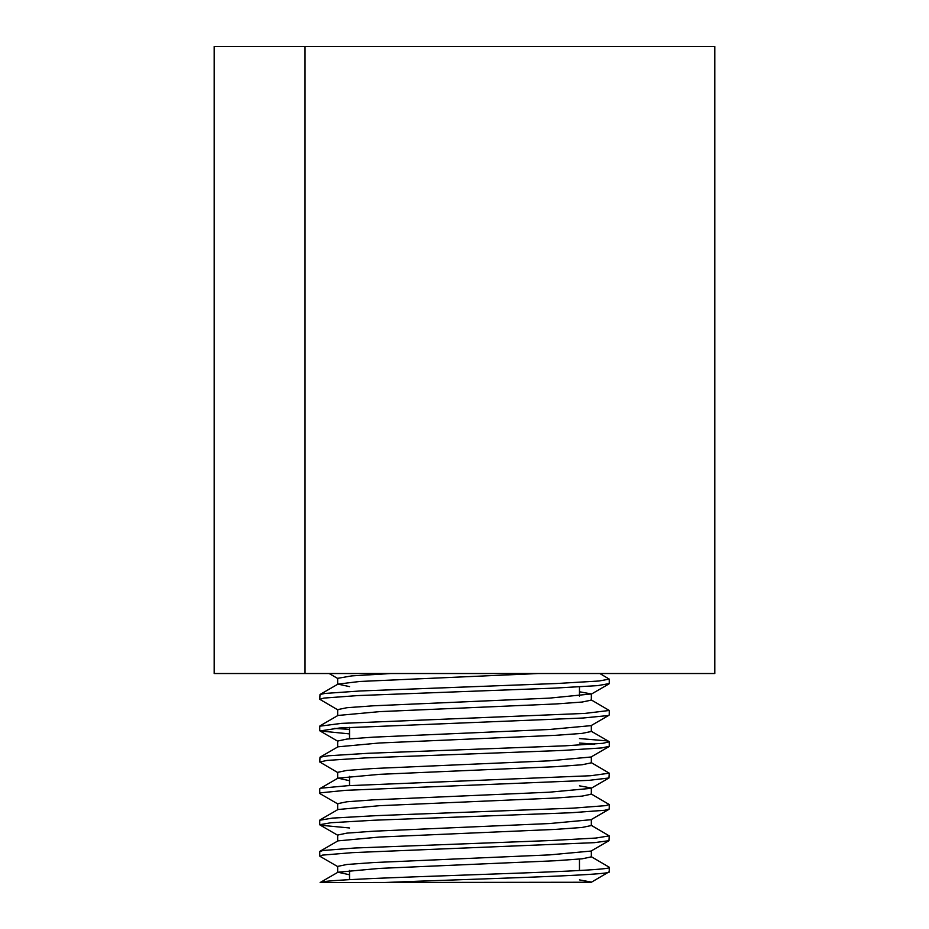 <?xml version="1.0" encoding="UTF-8"?>
<svg xmlns="http://www.w3.org/2000/svg" width="929" height="929" viewBox="0 0 929 929"><rect width="100%" height="100%" fill="white"/><g stroke="black" fill="none" stroke-linecap="round" stroke-linejoin="round"><path stroke-width="1.39" d="M609.25 683.616L609.25 679.111L598.996 681.003L556.912 683.5L360.022 690.979L324.79 693.464L320.017 694.486L319.75 699.293L323.931 698.085L357.677 695.589L554.241 688.122L597.684 685.625L609.25 683.581M599.855 673.525L609.25 679.111M349.536 733.898L319.994 730.937L339.596 727.999L582.866 718.024L608.321 715.539L609.25 714.97L609.25 710.464L584.817 713.414L341.373 723.377L319.75 726.199M337.959 709.965L319.762 699.293M591.053 699.792L609.25 710.464M609.25 746.324L609.25 741.818L602.758 743.316L565.308 745.813L368.151 753.291L328.169 755.788L320.017 757.205L319.75 762.001L327.054 760.41L365.608 757.913L562.811 750.435L601.702 747.938L609.25 746.324M594.769 744.071L579.464 743.061M334.219 728.394L349.536 729.404M579.464 738.555L606.416 740.831L609.25 741.818M337.947 804.026L320.006 793.645L320.586 792.809L345.681 790.324L588.998 780.348L609.006 777.968L609.25 773.242M337.959 772.684L319.762 762.001M591.065 762.5L609.261 773.172L590.716 775.727L347.678 785.702L321.004 788.187L319.75 788.849L319.75 793.354M349.536 827.971L320.493 825.219L319.75 824.708L331.003 822.722L374.143 820.226L570.789 812.759L604.884 810.262L609.238 809.031L609.25 804.526L605.673 805.64L573.088 808.137L376.849 815.616L332.373 818.101L319.75 820.249M591.041 793.854L609.238 804.526M337.959 866.734L320.017 856.352L322.247 855.133L352.474 852.636L594.374 842.661L609.006 840.675L609.25 835.926M591.065 825.207L609.261 835.879L595.849 838.051L550.653 840.536L354.681 848.014L322.92 850.511L319.762 851.556L319.75 856.062M349.536 882.55L383.236 882.55C472.524 878.95 614.673 875.339 609.238 871.739L609.25 867.233C618.435 872.343 324.024 877.44 320.122 882.55L337.935 872.238L349.536 874.758M591.041 856.561L609.25 867.233M591.343 882.248L320.133 882.55M579.464 879.891L591.343 882.074L590.774 882.55M591.343 850.894L591.343 856.898L582.088 858.814L555.693 860.73L379.438 868.406L337.935 872.238M609.006 840.675L591.065 851.057L549.573 854.889L373.307 862.565L346.912 864.481L337.657 866.397L337.657 872.575M591.343 819.529L591.343 825.544L582.111 827.46L555.716 829.376L379.566 837.041L337.959 840.873L320.017 851.254M608.983 809.333L591.041 819.703L549.457 823.547L373.284 831.211L346.889 833.127L337.657 835.043L337.657 841.059M591.343 788.187L591.343 794.19M609.006 777.968L591.065 788.349L549.538 792.182L373.307 799.857L346.912 801.773L337.657 803.69L337.657 809.705M591.332 794.19L582.088 796.107L555.693 798.023L379.427 805.698L337.947 809.531L320.006 819.912M591.343 756.821L591.343 762.837L582.1 764.753L555.716 766.669L379.566 774.333L337.947 778.165L349.536 780.697M608.983 746.614L591.041 756.996L549.515 760.828L373.295 768.504L346.889 770.42L337.657 772.336L337.657 778.514M579.464 785.829L591.343 788.013M591.343 725.479L591.343 731.483L582.1 733.399L555.705 735.315L379.473 742.991L337.959 746.823L320.017 757.205M608.994 715.272L591.053 725.642L549.445 729.486L373.284 737.15L346.9 739.066L337.657 741.04M579.464 691.768L591.355 693.951L591.343 700.129L582.088 702.045L555.693 703.961L379.485 711.637L337.935 715.469L319.994 725.851M591.343 693.951L549.562 698.12L373.307 705.796L346.912 707.712L337.668 709.628M305.037 46.45L714.819 46.45L714.819 673.525L214.181 673.525L214.181 46.45L305.037 46.45L305.037 673.525M366.038 46.45L327.113 46.45M349.536 879.658L349.536 870.403M349.536 785.586L349.536 776.342M349.536 738.799L349.536 727.384M538.123 673.525L359.732 681.468L337.959 684.116L349.536 686.624M390.888 673.525L351.731 675.894L337.657 678.333M591.041 882.422L609.25 871.739M319.75 726.141L319.75 730.647M319.75 820.202L319.75 824.708M337.657 740.982L337.657 746.997M337.657 709.628L337.657 715.632M579.464 870.496L579.464 859.07M579.464 696.135L579.464 686.868M337.947 778.165L320.006 788.547M591.041 731.135L608.983 741.516M337.959 684.116L320.017 694.486M337.657 678.275L337.657 684.29M320.006 825.01L337.947 835.38M319.994 730.937L337.935 741.319M608.994 683.907L591.053 694.288M329.145 673.525L337.935 678.611"/></g></svg>
